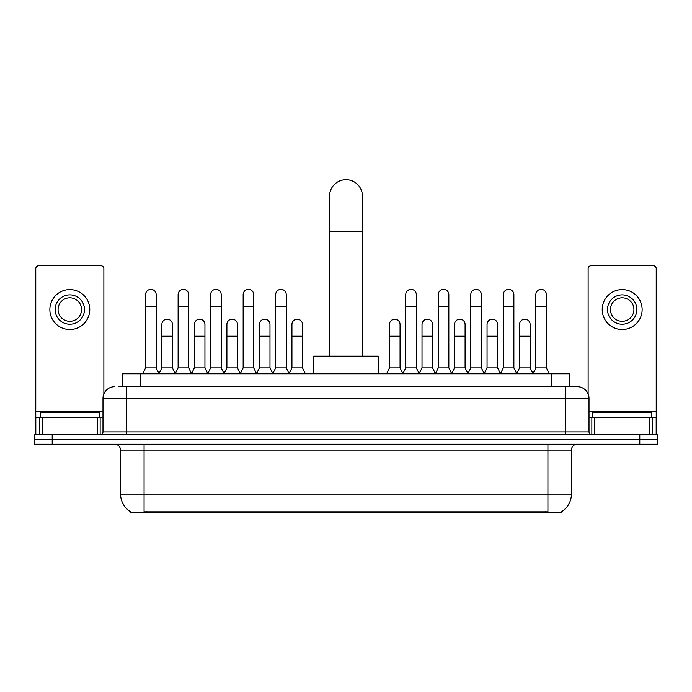<?xml version="1.0" encoding="UTF-8"?>
<svg xmlns="http://www.w3.org/2000/svg" width="692" height="692" viewBox="0 0 692 692"><rect width="100%" height="100%" fill="white"/><g stroke="black" fill="none" stroke-linecap="round" stroke-linejoin="round"><path stroke-width="1.04" d="M118.834 386.681L126.463 386.681L118.834 386.681L122.657 386.681L122.657 373.767L569.343 373.767L569.343 386.681M561.428 511.717L561.428 512.296L130.572 512.296L130.572 511.717M130.745 511.821A20.544 20.544 0 0 1 120.598 494.097L144.074 494.097L144.074 511.821L547.926 511.821L547.926 494.097L571.402 494.097L571.402 450.077A5.873 5.873 0 0 1 577.275 444.203M120.598 494.097L120.598 450.077C120.244 446.504 118.289 444.549 114.725 444.203M561.255 511.821A20.544 20.544 0 0 0 571.402 494.097M52.211 434.81L657.4 434.81L657.4 439.507L34.6 439.507L34.6 444.203L52.211 444.203L52.211 439.507L34.6 439.507L34.6 434.81L52.211 434.81L52.211 439.507L657.4 439.507L657.4 444.203L52.211 444.203M114.725 386.681A11.738 11.738 0 0 0 102.987 398.419L102.987 431.877A2.932 2.932 0 0 1 100.046 434.81M577.275 386.681L565.537 386.681L577.275 386.681A11.738 11.738 0 0 1 589.013 398.419L589.013 431.877C589.186 433.659 590.164 434.637 591.954 434.81M589.013 398.419L126.463 398.419L126.463 386.681L565.537 386.681L565.537 431.877L589.013 431.877M99.172 417.198L99.172 412.51L40.473 412.51L40.473 417.198M97.261 434.81L97.261 417.198L42.376 417.198L42.376 434.81M103.869 393.956L103.869 268.695A2.932 2.932 0 0 0 100.928 265.754L38.709 265.754A2.932 2.932 0 0 0 35.776 268.695L35.776 417.198L42.376 417.198M97.261 417.198L102.987 417.198M35.776 434.81L35.776 417.198M69.823 294.87A14.679 14.679 0 0 0 55.144 309.549A14.679 14.679 0 0 0 69.823 324.219A14.679 14.679 0 0 0 84.493 309.549A14.679 14.679 0 0 0 69.823 294.87M69.823 297.811A11.738 11.738 0 0 0 58.076 309.549A11.738 11.738 0 0 0 69.823 321.287A11.738 11.738 0 0 0 81.561 309.549A11.738 11.738 0 0 0 69.823 297.811M69.823 329.504A19.956 19.956 0 0 0 89.778 309.549A19.956 19.956 0 0 0 69.823 289.593A19.956 19.956 0 0 0 49.859 309.549A19.956 19.956 0 0 0 69.823 329.504M651.527 417.198L651.527 412.51L592.828 412.51L592.828 417.198M329.565 356.155L329.565 196.139A16.435 16.435 0 0 1 346 179.704A16.435 16.435 0 0 1 362.435 196.139A16.435 16.435 0 0 0 346 179.704M362.435 356.155L362.435 196.139M378.282 373.767L378.282 356.155L313.718 356.155L313.718 373.767M142.664 373.767L145.597 367.893L156.167 367.893L159.099 373.767M156.167 367.893L156.167 294.636A5.285 5.285 0 0 0 150.882 289.351A5.285 5.285 0 0 1 151.219 289.368M145.597 367.893L145.597 306.374L156.167 306.374M145.597 306.374L145.597 294.636A5.285 5.285 0 0 1 150.882 289.351M175.188 373.767L178.121 367.893L188.682 367.893L191.623 373.767M188.682 367.893L188.682 294.636A5.285 5.285 0 0 0 183.406 289.351A5.285 5.285 0 0 1 183.735 289.368M178.121 367.893L178.121 306.374L188.682 306.374M178.121 306.374L178.121 294.636A5.285 5.285 0 0 1 183.406 289.351M207.704 373.767L210.636 367.893L221.206 367.893L224.139 373.767M221.206 367.893L221.206 294.636A5.285 5.285 0 0 0 215.921 289.351A5.285 5.285 0 0 1 216.25 289.368M210.636 367.893L210.636 306.374L221.206 306.374M210.636 306.374L210.636 294.636A5.285 5.285 0 0 1 215.921 289.351M240.228 373.767L243.16 367.893L253.722 367.893L256.663 373.767M253.722 367.893L253.722 294.636A5.285 5.285 0 0 0 248.445 289.351A5.285 5.285 0 0 1 248.774 289.368M243.16 367.893L243.16 306.374L253.722 306.374M243.16 306.374L243.16 294.636A5.285 5.285 0 0 1 248.445 289.351M272.743 373.767L275.675 367.893L286.246 367.893L289.178 373.767M286.246 367.893L286.246 294.636A5.285 5.285 0 0 0 280.961 289.351A5.285 5.285 0 0 1 281.289 289.368M275.675 367.893L275.675 306.374L286.246 306.374M275.675 306.374L275.675 294.636A5.285 5.285 0 0 1 280.961 289.351M402.822 373.767L405.754 367.893L416.325 367.893L419.257 373.767M416.325 367.893L416.325 294.636A5.285 5.285 0 0 0 411.039 289.351A5.285 5.285 0 0 1 411.368 289.368M405.754 367.893L405.754 306.374L416.325 306.374M405.754 306.374L405.754 294.636A5.285 5.285 0 0 1 411.039 289.351M435.337 373.767L438.278 367.893L448.84 367.893L451.772 373.767M448.84 367.893L448.84 294.636A5.285 5.285 0 0 0 443.555 289.351A5.285 5.285 0 0 1 443.892 289.368M438.278 367.893L438.278 306.374L448.84 306.374M438.278 306.374L438.278 294.636A5.285 5.285 0 0 1 443.555 289.351M467.861 373.767L470.794 367.893L481.364 367.893L484.296 373.767M481.364 367.893L481.364 294.636A5.285 5.285 0 0 0 476.079 289.351A5.285 5.285 0 0 1 476.407 289.368M470.794 367.893L470.794 306.374L481.364 306.374M470.794 306.374L470.794 294.636A5.285 5.285 0 0 1 476.079 289.351M500.377 373.767L503.318 367.893L513.879 367.893L516.812 373.767M513.879 367.893L513.879 294.636A5.285 5.285 0 0 0 508.594 289.351A5.285 5.285 0 0 1 508.931 289.368M503.318 367.893L503.318 306.374L513.879 306.374M503.318 306.374L503.318 294.636A5.285 5.285 0 0 1 508.594 289.351M532.901 373.767L535.833 367.893L546.403 367.893L549.336 373.767M546.403 367.893L546.403 294.636A5.285 5.285 0 0 0 541.118 289.351A5.285 5.285 0 0 1 541.447 289.368M535.833 367.893L535.833 306.374L546.403 306.374M535.833 306.374L535.833 294.636A5.285 5.285 0 0 1 541.118 289.351M159.013 373.585L161.859 367.893L172.429 367.893L175.275 373.585M172.429 367.893L172.429 324.462A5.285 5.285 0 0 0 167.473 319.185A5.285 5.285 0 0 1 172.429 324.462M161.859 367.893L161.859 336.2L172.429 336.2M161.859 336.2L161.859 324.462A5.285 5.285 0 0 1 167.473 319.185M191.537 373.585L194.383 367.893L204.944 367.893L207.79 373.585M204.944 367.893L204.944 324.462A5.285 5.285 0 0 0 199.997 319.185A5.285 5.285 0 0 1 204.944 324.462M194.383 367.893L194.383 336.2L204.944 336.2M194.383 336.2L194.383 324.462A5.285 5.285 0 0 1 199.997 319.185M224.052 373.585L226.898 367.893L237.468 367.893L240.314 373.585M237.468 367.893L237.468 324.462A5.285 5.285 0 0 0 232.512 319.185A5.285 5.285 0 0 1 237.468 324.462M226.898 367.893L226.898 336.2L237.468 336.2M226.898 336.2L226.898 324.462A5.285 5.285 0 0 1 232.512 319.185M256.568 373.585L259.422 367.893L269.984 367.893L272.83 373.585M269.984 367.893L269.984 324.462A5.285 5.285 0 0 0 265.036 319.185A5.285 5.285 0 0 1 269.984 324.462M259.422 367.893L259.422 336.2L269.984 336.2M259.422 336.2L259.422 324.462A5.285 5.285 0 0 1 265.036 319.185M289.092 373.585L291.938 367.893L302.508 367.893L305.44 373.767M302.508 367.893L302.508 324.462A5.285 5.285 0 0 0 297.551 319.185A5.285 5.285 0 0 1 302.508 324.462M291.938 367.893L291.938 336.2L302.508 336.2M291.938 336.2L291.938 324.462A5.285 5.285 0 0 1 297.551 319.185M386.56 373.767L389.492 367.893L400.062 367.893L402.908 373.585M400.062 367.893L400.062 324.462A5.285 5.285 0 0 0 395.115 319.185A5.285 5.285 0 0 1 400.062 324.462M389.492 367.893L389.492 336.2L400.062 336.2M389.492 336.2L389.492 324.462A5.285 5.285 0 0 1 395.115 319.185M419.17 373.585L422.016 367.893L432.578 367.893L435.432 373.585M432.578 367.893L432.578 324.462A5.285 5.285 0 0 0 427.63 319.185A5.285 5.285 0 0 1 432.578 324.462M422.016 367.893L422.016 336.2L432.578 336.2M422.016 336.2L422.016 324.462A5.285 5.285 0 0 1 427.63 319.185M451.686 373.585L454.532 367.893L465.102 367.893L467.948 373.585M465.102 367.893L465.102 324.462A5.285 5.285 0 0 0 460.154 319.185A5.285 5.285 0 0 1 465.102 324.462M454.532 367.893L454.532 336.2L465.102 336.2M454.532 336.2L454.532 324.462A5.285 5.285 0 0 1 460.154 319.185M484.21 373.585L487.056 367.893L497.617 367.893L500.463 373.585M497.617 367.893L497.617 324.462A5.285 5.285 0 0 0 492.669 319.185A5.285 5.285 0 0 1 497.617 324.462M487.056 367.893L487.056 336.2L497.617 336.2M487.056 336.2L487.056 324.462A5.285 5.285 0 0 1 492.669 319.185M516.725 373.585L519.571 367.893L530.141 367.893L532.987 373.585M530.141 367.893L530.141 324.462A5.285 5.285 0 0 0 525.185 319.185A5.285 5.285 0 0 1 530.141 324.462M519.571 367.893L519.571 336.2L530.141 336.2M519.571 336.2L519.571 324.462A5.285 5.285 0 0 1 525.185 319.185M649.624 434.81L649.624 417.198L594.739 417.198L594.739 434.81M656.224 434.81L656.224 417.198L656.224 434.81M649.624 417.198L656.224 417.198L656.224 268.695A2.932 2.932 0 0 0 653.291 265.754L591.072 265.754A2.932 2.932 0 0 0 588.131 268.695L588.131 393.956M589.013 417.198L594.739 417.198M622.177 294.87A14.679 14.679 0 0 0 607.507 309.549A14.679 14.679 0 0 0 622.177 324.219A14.679 14.679 0 0 0 636.856 309.549A14.679 14.679 0 0 0 622.177 294.87M622.177 297.811A11.738 11.738 0 0 0 610.439 309.549A11.738 11.738 0 0 0 622.177 321.287A11.738 11.738 0 0 0 633.924 309.549A11.738 11.738 0 0 0 622.177 297.811M622.177 329.504A19.956 19.956 0 0 0 642.141 309.549A19.956 19.956 0 0 0 622.177 289.593A19.956 19.956 0 0 0 602.222 309.549A19.956 19.956 0 0 0 622.177 329.504M545.581 512.296L545.581 511.717M146.419 512.296L146.419 511.717M140.268 386.681L140.268 373.767M551.732 386.681L551.732 373.767M547.926 444.203L547.926 450.077L120.598 450.077M571.402 450.077L547.926 450.077L547.926 494.097L144.074 494.097L144.074 444.203M639.789 444.203L639.789 434.81M126.463 434.81L126.463 398.419L102.987 398.419M102.987 431.877L565.537 431.877L565.537 434.81M102.987 411.333L35.776 411.333M100.15 417.198L100.15 434.81M35.82 417.198L35.82 434.81M39.487 434.81L39.487 417.198M329.565 231.362L362.435 231.362M656.224 411.333L589.013 411.333M656.18 434.81L656.18 417.198M652.513 417.198L652.513 434.81M591.85 434.81L591.85 417.198"/></g></svg>
